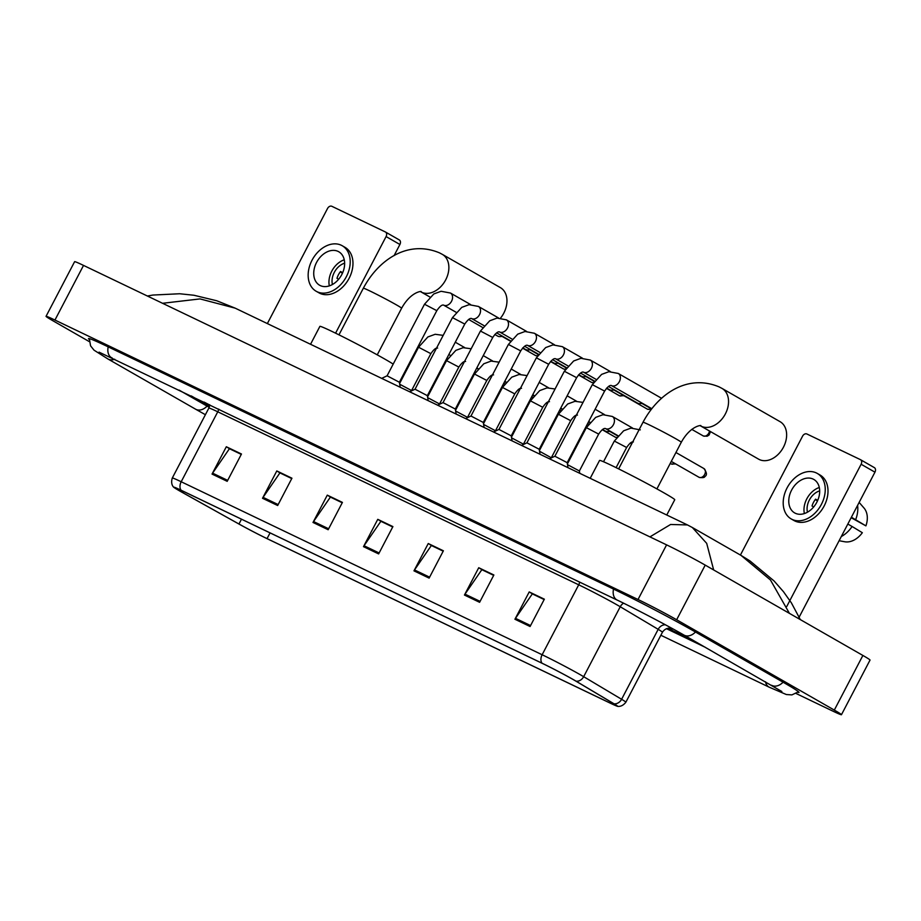 <?xml version="1.0" encoding="UTF-8"?>
<svg xmlns="http://www.w3.org/2000/svg" width="921" height="921" viewBox="0 0 921 921"><rect width="100%" height="100%" fill="white"/><g stroke="black" fill="none" stroke-linecap="round" stroke-linejoin="round"><path stroke-width="1.38" d="M204.071 402.063A37.024 1.358 -152.4 0 0 209.712 405.01A37.024 1.358 -152.4 0 1 204.071 402.063M180.056 491.135A24.683 0.909 27.6 0 1 174.334 487.439A24.683 0.909 27.6 0 1 181.449 490.421L542.4 663.419A24.683 0.909 27.6 0 1 575.625 680.976L613.57 703.563A24.683 0.909 27.6 0 1 616.966 705.9A24.683 0.909 27.6 0 1 609.852 702.919L267.055 538.624A24.683 0.909 27.6 0 1 238.965 524.014L182.865 492.723A24.683 0.909 27.6 0 1 180.056 491.135M179.653 490.939A25.293 0.933 -152.4 0 0 182.531 492.562L238.631 523.853A25.293 0.933 -152.4 0 0 267.424 538.831L610.22 703.137A25.293 0.933 -152.4 0 0 617.277 706.2A25.293 0.933 -152.4 0 0 614.031 703.794L576.086 681.195A25.293 0.933 -152.4 0 0 542.032 663.212L181.08 490.214A25.293 0.933 -152.4 0 0 173.908 487.347A25.293 0.933 -152.4 0 0 179.653 490.939M530.082 626.51L544.357 599.18L529.218 591.927L514.931 619.246L530.082 626.51M544.161 599.559L532.326 593.884L515.484 618.325A6.171 4.248 115.6 0 0 514.931 619.246M532.856 594.137L529.218 591.927M479.599 602.311L493.875 574.992L478.736 567.727L464.449 595.047L479.599 602.311M493.679 575.36L481.844 569.685L465.001 594.137A6.171 4.248 115.6 0 0 464.449 595.047M482.374 569.938L478.736 567.727M429.117 578.112L443.392 550.793L428.253 543.528L413.966 570.859L429.117 578.112M443.197 551.172L431.362 545.497L414.519 569.938A6.171 4.248 115.6 0 0 413.966 570.859M431.891 545.75L428.253 543.528M227.188 481.326L241.475 454.007L226.324 446.754L212.037 474.073L227.188 481.326M241.267 454.387L229.433 448.711L212.59 473.152A6.171 4.248 115.6 0 0 212.037 474.073M229.962 448.964L226.324 446.754M277.67 505.525L291.945 478.206L276.807 470.942L262.52 498.273L277.67 505.525M291.75 478.575L279.915 472.899L263.072 497.352A6.171 4.248 115.6 0 0 262.52 498.273M280.445 473.164L276.807 470.942M328.152 529.725L342.428 502.394L327.289 495.141L313.002 522.46L328.152 529.725M342.232 502.774L330.397 497.098L313.554 521.551A6.171 4.248 115.6 0 0 313.002 522.46M330.927 497.352L327.289 495.141M378.635 553.912L392.91 526.593L377.771 519.34L363.484 546.66L378.635 553.912M392.714 526.973L380.88 521.298L364.037 545.739A6.171 4.248 115.6 0 0 363.484 546.66M381.409 521.551L377.771 519.34M191.269 395.926L209.504 406.38L191.269 395.926M667.783 628.295L694.399 641.051L667.783 628.295M482.42 569.846L493.737 575.268M532.902 594.033L544.219 599.456M330.973 497.259L342.29 502.67M280.491 473.06L291.807 478.483M230.008 448.861L241.325 454.283M431.937 545.646L443.254 551.069M381.455 521.447L392.772 526.87M179.146 390.124L207.628 406.437A41.652 1.531 -152.4 0 0 209.205 407.335M666.424 628.675L705.463 647.382M796.078 693.49L832.561 710.977A30.854 1.128 -152.4 0 0 841.46 714.708A30.854 1.128 -152.4 0 0 834.311 710.091L676.647 619.752A30.854 1.128 -152.4 0 0 638.023 599.513L54.949 320.048A30.854 1.128 -152.4 0 0 46.05 316.317A30.854 1.128 -152.4 0 0 53.199 320.934L89.325 341.633M841.46 714.708L870.034 660.069A30.854 1.128 -152.4 0 0 862.885 655.453L705.221 565.114A30.854 1.128 -152.4 0 0 666.585 544.864L83.523 265.409A30.854 1.128 -152.4 0 0 74.613 261.679L46.05 316.317M797.839 692.327A66.335 2.429 -152.4 0 0 798.991 692.442A66.335 2.429 -152.4 0 0 783.633 682.519L696.034 632.336A66.335 2.429 -152.4 0 0 612.972 588.807L107.653 346.607A66.335 2.429 -152.4 0 0 88.52 338.594A66.335 2.429 -152.4 0 0 89.268 339.481M649.927 536.885L670.58 524.486L687.457 524.935L235.2 308.167L200.018 298.911L162.798 303.262M789.424 613.363L770.451 579.977L741.117 555.444L692.327 527.491L706.695 543.355L713.602 569.731M385.6 232.092L399.173 239.863A3.857 2.798 119.8 0 1 399.311 239.932A3.857 2.798 119.8 0 1 399.91 244.491L386.083 236.57L335.578 333.172M394.096 255.612L399.91 244.491M386.083 236.57A3.857 2.798 -60.2 0 0 385.473 232.011A3.857 2.798 -60.2 0 0 385.346 231.942L331.836 206.292A3.857 2.798 -60.2 0 0 327.531 208.503L267.355 323.582M338.111 251.41A19.283 13.976 -60.2 0 0 316.801 261.99A19.283 13.976 -60.2 0 0 319.599 285.222A19.283 13.976 -60.2 0 0 320.255 285.568A19.283 13.976 -60.2 0 0 341.564 274.988A19.283 13.976 -60.2 0 0 338.767 251.755A19.283 13.976 -60.2 0 0 338.111 251.41M344.258 259.814A19.283 13.976 -60.2 0 0 329.327 285.878M342.681 272.697L340.551 271.476A15.427 11.179 119.8 0 0 336.982 278.315L338.652 279.259M344.638 263.187A15.427 11.179 -60.2 0 0 332.423 284.508M316.145 291.243L318.919 292.82A26.225 19.007 -60.2 0 0 319.806 293.292A26.225 19.007 -60.2 0 0 348.783 278.913A26.225 19.007 -60.2 0 0 344.984 247.323L342.221 245.734A26.225 19.007 -60.2 0 0 341.323 245.262A26.225 19.007 -60.2 0 0 312.346 259.641A26.225 19.007 -60.2 0 0 316.145 291.243A26.225 19.007 -60.2 0 0 317.043 291.715A26.225 19.007 -60.2 0 0 346.02 277.325A26.225 19.007 -60.2 0 0 342.221 245.734M340.229 271.914L342.462 273.192M500.598 318.021A21.597 15.657 -60.2 0 0 500.391 287.628L442.299 254.346A21.597 15.657 119.8 0 1 445.43 280.364A21.597 15.657 119.8 0 1 421.565 292.21A21.597 15.657 119.8 0 1 420.828 291.819A21.597 15.657 119.8 0 1 420.816 291.819L420.805 291.807C423.602 291.001 411.503 290.322 401.625 308.224A21.597 0.794 27.6 0 0 396.617 304.989A21.597 0.794 27.6 0 0 369.574 290.817A21.597 0.794 27.6 0 0 363.346 288.215C378.197 260.263 407.496 239.437 439.478 252.861L442.299 254.346M393.198 364.117A42.424 1.554 -152.4 0 0 385.254 359.34A42.424 1.554 -152.4 0 0 344.224 337.466A42.424 1.554 -152.4 0 0 319.886 326.379L310.538 344.281M759.33 459.533A21.597 15.657 -60.2 0 0 783.184 447.698A21.597 15.657 -60.2 0 0 780.064 421.668L721.972 388.386A21.597 15.657 119.8 0 1 725.103 414.415A21.597 15.657 119.8 0 1 701.238 426.25A21.597 15.657 119.8 0 1 700.501 425.87A21.597 15.657 119.8 0 1 700.49 425.859L758.593 459.153A21.597 15.657 -60.2 0 0 759.33 459.533M666.758 515.012L674.748 499.735A42.424 1.554 -152.4 0 0 664.916 493.391A42.424 1.554 -152.4 0 0 623.897 471.517A42.424 1.554 -152.4 0 0 599.559 460.431L590.2 478.321M399.38 382.25L387.085 375.803L424.5 304.229L436.807 310.665C439.697 306.463 441.942 304.609 443.565 305.093L456.091 312.265M502.049 335.981A6.942 5.031 119.8 0 1 499.953 336.579A6.942 5.031 119.8 0 1 497.927 336.223A6.942 5.031 119.8 0 1 497.685 336.096A6.942 5.031 119.8 0 1 497.455 335.958M464.771 324.065L427.356 395.65L415.049 389.215L452.464 317.63L464.771 324.065C467.661 319.875 469.917 318.01 471.529 318.493L484.066 325.677M530.012 349.381A6.942 5.031 119.8 0 1 527.917 349.992A6.942 5.031 119.8 0 1 525.891 349.623A6.942 5.031 119.8 0 1 525.649 349.508A6.942 5.031 119.8 0 1 525.431 349.358M506.32 319.806A6.942 5.031 119.8 0 1 506.4 319.852A6.942 5.031 119.8 0 1 506.446 319.875A6.942 5.031 119.8 0 1 507.39 328.244A6.942 5.031 119.8 0 1 499.735 332.021A6.942 5.031 119.8 0 1 499.504 331.894C497.881 331.422 495.625 333.275 492.735 337.466L455.319 409.051L443.013 402.627M557.988 362.782A6.942 5.031 119.8 0 1 555.881 363.392A6.942 5.031 119.8 0 1 553.855 363.035A6.942 5.031 119.8 0 1 553.625 362.909A6.942 5.031 119.8 0 1 553.394 362.77M520.71 350.878L483.283 422.451L470.976 416.027L508.404 344.442L520.71 350.878C523.589 346.676 525.845 344.822 527.468 345.306L539.994 352.478M585.952 376.194A6.942 5.031 119.8 0 1 583.856 376.804A6.942 5.031 119.8 0 1 581.83 376.436A6.942 5.031 119.8 0 1 581.588 376.309A6.942 5.031 119.8 0 1 581.358 376.171M548.674 364.279L511.247 435.863L498.952 429.428L536.367 357.843L548.674 364.279C551.564 360.088 553.809 358.223 555.432 358.706L567.958 365.89M613.916 389.595A6.942 5.031 119.8 0 1 611.82 390.205A6.942 5.031 119.8 0 1 609.794 389.836A6.942 5.031 119.8 0 1 609.552 389.721A6.942 5.031 119.8 0 1 609.334 389.571M576.638 377.679L539.222 449.264L526.916 442.84L564.343 371.255L576.638 377.679C579.528 373.489 581.784 371.635 583.396 372.107L595.933 379.291M641.879 402.995A6.942 5.031 119.8 0 1 639.784 403.605A6.942 5.031 119.8 0 1 637.758 403.248A6.942 5.031 119.8 0 1 637.528 403.122A6.942 5.031 119.8 0 1 637.297 402.984M604.613 391.091L567.186 462.664L554.879 456.24L592.307 384.656L604.613 391.091C607.492 386.889 609.748 385.036 611.371 385.519L651.792 408.682M437.625 348.092C436.001 347.608 433.756 349.462 430.867 353.664L411.583 390.539L399.714 384.241M465.589 361.493C463.977 361.009 461.72 362.874 458.831 367.065L439.547 403.951L427.678 397.642M493.564 374.893C491.941 374.421 489.684 376.275 486.806 380.465L467.523 417.351L455.642 411.042M521.528 388.305C519.905 387.822 517.66 389.687 514.77 393.877L495.486 430.752L483.617 424.454M549.492 401.706C547.88 401.234 545.623 403.087 542.734 407.278L523.45 444.164L511.581 437.855M551.472 457.864L539.545 451.255M609.76 430.993A6.942 5.031 119.8 0 1 607.664 431.604A6.942 5.031 119.8 0 1 605.396 431.12L602.541 429.485M612.246 416.419A6.942 5.031 119.8 0 1 612.327 416.465A6.942 5.031 119.8 0 1 612.373 416.499A6.942 5.031 119.8 0 1 613.421 424.673A6.942 5.031 119.8 0 1 605.431 428.518C603.808 428.035 601.551 429.9 598.673 434.09L579.39 470.965L567.509 464.668M860.64 459.775L874.213 467.546A3.857 2.798 119.8 0 1 874.34 467.615A3.857 2.798 119.8 0 1 874.95 472.174L861.123 464.253L786.764 606.479M798.438 618.521L874.95 472.174M861.123 464.253A3.857 2.798 -60.2 0 0 860.513 459.694A3.857 2.798 -60.2 0 0 860.387 459.625L806.865 433.975A3.857 2.798 -60.2 0 0 802.559 436.186L740.415 555.052M813.151 479.093A19.283 13.976 -60.2 0 0 791.841 489.673A19.283 13.976 -60.2 0 0 794.639 512.905A19.283 13.976 -60.2 0 0 795.295 513.25A19.283 13.976 -60.2 0 0 816.605 502.67A19.283 13.976 -60.2 0 0 813.807 479.438A19.283 13.976 -60.2 0 0 813.151 479.093M819.299 487.497A19.283 13.976 -60.2 0 0 804.355 513.561M817.71 500.379L815.592 499.17A15.427 11.179 119.8 0 0 812.023 505.997L813.68 506.941M819.678 490.87A15.427 11.179 -60.2 0 0 807.464 512.191M791.185 518.926L793.948 520.515A26.225 19.007 -60.2 0 0 794.846 520.975A26.225 19.007 -60.2 0 0 823.823 506.596A26.225 19.007 -60.2 0 0 820.024 475.006L817.261 473.417A26.225 19.007 -60.2 0 0 816.363 472.945A26.225 19.007 -60.2 0 0 787.386 487.336A26.225 19.007 -60.2 0 0 791.185 518.926A26.225 19.007 -60.2 0 0 792.083 519.398A26.225 19.007 -60.2 0 0 821.06 505.019A26.225 19.007 -60.2 0 0 817.261 473.417M841.299 536.54A25.454 18.455 -60.2 0 0 852.098 526.501L862.332 532.706A20.055 14.54 -60.2 0 1 844.672 541.755A20.055 14.54 -60.2 0 0 844.672 541.755L839.112 540.719M847.827 524.049L852.098 526.501M851.142 517.706L865.913 525.868L851.395 517.222M855.667 519.663A25.454 18.455 -60.2 0 0 857.601 505.364M865.913 525.868A20.055 14.54 -60.2 0 0 864.002 508.024L859.143 502.417M815.258 499.596L817.491 500.886M579.7 582.107A7.713 5.307 -64.4 0 1 578.71 584.812L217.759 411.802A30.854 1.128 -152.4 0 0 208.86 408.084L209.723 404.78M617.335 605.051A30.854 1.128 -152.4 0 0 578.71 584.812L542.135 654.75A30.854 1.128 27.6 0 1 583.672 676.682L621.606 699.281A30.854 1.128 27.6 0 1 625.866 702.205L662.429 632.255A30.854 1.128 -152.4 0 0 658.181 629.331L620.236 606.743A30.854 1.128 -152.4 0 0 617.335 605.051M614.031 703.794A7.713 6.424 -59.2 0 0 621.606 699.281L658.181 629.331A7.713 6.424 120.8 0 1 665.376 624.783M576.086 681.195A7.713 6.424 -59.2 0 0 583.672 676.682L620.236 606.743A7.713 6.424 120.8 0 1 623.575 603.186M542.032 663.212A7.713 5.307 -64.4 0 1 542.135 654.75L181.195 481.752A7.713 5.307 115.6 0 0 181.08 490.214M173.908 487.347C174.955 488.211 169.948 485.482 172.296 478.022A30.854 1.128 27.6 0 1 181.195 481.752L217.759 411.802A7.713 5.307 -64.4 0 0 218.749 409.108M672.721 628.778A38.567 1.416 27.6 0 1 670.35 628.272M609.852 702.919L610.473 701.721M182.865 492.723L183.532 491.423M238.965 524.014L241.475 519.191M267.055 538.624L270.06 532.891M379.13 552.968L364.037 545.739M328.647 528.781L313.554 521.551M278.165 504.581L263.072 497.352M227.683 480.382L212.59 473.152M429.612 577.168L414.519 569.938M480.094 601.367L465.001 594.137M530.577 625.566L515.484 618.325M613.524 589.072A12.341 8.485 115.6 0 0 616.782 599.859A12.341 8.485 115.6 0 0 617.162 600.066C635.26 608.689 667.564 625.624 683.969 635.064L781.86 691.521M695.482 632.013A12.341 8.945 119.8 0 1 684.384 635.294A12.341 8.945 119.8 0 1 683.969 635.064M783.069 682.196A12.341 8.945 119.8 0 1 771.982 685.477A12.341 8.945 119.8 0 1 771.556 685.259M798.495 691.763L791.887 694.895L786.327 694.526L769.288 687.227A12.341 8.485 -64.4 0 1 768.908 687.031A12.341 8.485 -64.4 0 1 765.512 681.793M205.395 414.703L195.563 409.177A12.341 8.945 -60.2 0 0 195.977 409.396A12.341 8.945 -60.2 0 0 207.075 406.126M89.349 338.617L90.557 345.824L94.034 350.176L107.964 358.994A12.341 8.945 -60.2 0 0 108.39 359.213A12.341 8.945 -60.2 0 0 114.699 359.236M108.194 346.872A12.341 8.485 115.6 0 0 111.453 357.659A12.341 8.485 115.6 0 0 111.832 357.855A12.341 8.485 115.6 0 0 112.235 358.027M666.585 544.864L638.023 599.513M705.221 565.114L676.647 619.752M862.885 655.453L834.311 710.091M83.523 265.409L54.949 320.048M618.636 468.893L643.008 422.255A21.597 0.794 27.6 0 1 649.247 424.869A21.597 0.794 27.6 0 1 676.29 439.041A21.597 0.794 27.6 0 1 681.287 442.276C691.176 424.374 703.276 425.053 700.478 425.859M522.552 348.126L535.573 355.564A5.008 3.454 -64.4 0 1 535.423 355.483A5.008 3.638 119.8 0 1 535.251 355.402A5.008 3.638 119.8 0 1 535.089 355.299M450.381 292.993A6.942 5.031 119.8 0 1 450.473 293.039A6.942 5.031 119.8 0 1 450.507 293.062A6.942 5.031 119.8 0 1 451.451 301.432A6.942 5.031 119.8 0 1 443.807 305.208A6.942 5.031 119.8 0 1 443.565 305.093M537.668 355.598A5.008 3.638 119.8 0 1 535.423 355.483M550.528 361.527L563.537 368.976A5.008 3.454 -64.4 0 1 563.387 368.895A5.008 3.638 119.8 0 1 563.215 368.803A5.008 3.638 119.8 0 1 563.053 368.699M478.344 306.394A6.942 5.031 119.8 0 1 478.436 306.451A6.942 5.031 119.8 0 1 478.471 306.474A6.942 5.031 119.8 0 1 479.427 314.844A6.942 5.031 119.8 0 1 471.771 318.62A6.942 5.031 119.8 0 1 471.529 318.493M565.644 369.01A5.008 3.638 119.8 0 1 563.387 368.895M578.492 374.939L591.512 382.376A5.008 3.454 -64.4 0 1 591.351 382.296A5.008 3.638 119.8 0 1 591.178 382.203A5.008 3.638 119.8 0 1 591.017 382.1M492.735 337.466L480.44 331.042L489.742 320.773L497.041 318.09L506.4 319.852L526.49 331.364M593.608 382.411A5.008 3.638 119.8 0 1 591.351 382.296M606.455 388.34L619.476 395.788A5.008 3.454 -64.4 0 1 619.326 395.696A5.008 3.638 119.8 0 1 619.154 395.616A5.008 3.638 119.8 0 1 618.981 395.512M534.284 333.206A6.942 5.031 119.8 0 1 534.364 333.252A6.942 5.031 119.8 0 1 534.41 333.275A6.942 5.031 119.8 0 1 535.354 341.645A6.942 5.031 119.8 0 1 527.698 345.421A6.942 5.031 119.8 0 1 527.468 345.306M622.918 395.155A5.008 3.638 119.8 0 1 619.326 395.696M614.008 390.044L647.44 409.189A5.008 3.454 -64.4 0 1 647.29 409.108A5.008 3.638 119.8 0 1 647.118 409.016A5.008 3.638 119.8 0 1 646.956 408.912M562.247 346.607A6.942 5.031 119.8 0 1 562.34 346.664A6.942 5.031 119.8 0 1 562.374 346.687A6.942 5.031 119.8 0 1 563.33 355.057A6.942 5.031 119.8 0 1 555.674 358.833A6.942 5.031 119.8 0 1 555.432 358.706M650.894 408.556A5.008 3.638 119.8 0 1 647.29 409.108M590.211 360.019A6.942 5.031 119.8 0 1 590.303 360.065A6.942 5.031 119.8 0 1 590.349 360.088A6.942 5.031 119.8 0 1 591.294 368.458A6.942 5.031 119.8 0 1 583.638 372.234A6.942 5.031 119.8 0 1 583.396 372.107M691.775 429.37L703.379 436.001A5.008 3.454 -64.4 0 1 703.218 435.921A5.008 3.638 119.8 0 1 703.057 435.829A5.008 3.638 119.8 0 1 702.884 435.725M618.187 373.419A6.942 5.031 119.8 0 1 618.267 373.466A6.942 5.031 119.8 0 1 618.313 373.489A6.942 5.031 119.8 0 1 619.257 381.858A6.942 5.031 119.8 0 1 611.602 385.646A6.942 5.031 119.8 0 1 611.371 385.519M709.504 431.028A5.008 3.638 119.8 0 1 703.218 435.921M430.867 353.664L418.56 347.229L427.862 336.959L435.173 334.277L443.197 335.371M504.766 383.746A5.008 3.638 119.8 0 1 503.591 383.608M458.831 367.065L446.535 360.629L455.837 350.371L463.136 347.689L471.161 348.771M532.729 397.147A5.008 3.638 119.8 0 1 531.567 397.009M486.806 380.465L474.499 374.041L483.801 363.772L491.1 361.09L499.136 362.183M560.693 410.559A5.008 3.638 119.8 0 1 559.531 410.421L560.544 410.766M514.77 393.877L502.463 387.442L511.765 377.173L519.064 374.49L527.1 375.584M588.669 423.959A5.008 3.638 119.8 0 1 587.494 423.821L588.507 424.167M602.23 429.704L615.32 437.187A5.008 3.454 -64.4 0 1 615.17 437.107A5.008 3.638 119.8 0 1 614.998 437.015A5.008 3.638 119.8 0 1 614.825 436.911M542.734 407.278L530.427 400.842L539.729 390.585L547.039 387.902L555.064 388.984M616.633 437.36A5.008 3.638 119.8 0 1 615.17 437.107M577.467 415.106C575.844 414.634 573.587 416.488 570.698 420.678L558.402 414.254L567.704 403.985L575.003 401.303L583.028 402.396M670.235 463.424L671.248 463.988A5.008 3.454 -64.4 0 1 671.098 463.908A5.008 3.638 119.8 0 1 670.925 463.827A5.008 3.638 119.8 0 1 670.764 463.724M598.673 434.09L586.366 427.655L595.668 417.386L602.967 414.703L612.327 416.465L632.428 427.977M674.702 463.367A5.008 3.638 119.8 0 1 671.098 463.908M671.282 461.409L699.223 477.4A5.008 3.454 -64.4 0 1 699.062 477.32A5.008 3.638 119.8 0 1 698.889 477.228A5.008 3.638 119.8 0 1 698.728 477.124M633.395 441.919C631.771 441.447 629.527 443.3 626.637 447.491L614.33 441.055L623.632 430.798L630.931 428.115L640.302 429.877M703.713 468.432A5.008 3.638 119.8 0 1 703.874 468.524A5.008 3.638 119.8 0 1 704.611 474.568A5.008 3.638 119.8 0 1 699.062 477.32M617.277 706.2C615.976 705.831 621.088 708.387 625.866 702.205M172.296 478.022L208.86 408.084M662.429 632.255C666.263 626.441 672.157 628.559 670.753 628.364M99.065 352.144L617.162 600.066M195.563 409.177L107.964 358.994M769.288 687.227L660.864 635.26M741.152 555.467L750.028 560.97L774.054 580.944L783.437 591.65L791.392 602.875L800.303 619.591M692.339 527.503L687.457 524.935M235.154 308.144L216.769 300.764L193.928 295.25L179.676 293.753L152.851 295.054L147.406 296.021M385.473 232.011L399.311 239.932M338.963 334.841L363.346 288.215M420.828 291.819L429.888 297.011M377.242 354.85L401.625 308.224M643.008 422.255C657.859 394.315 687.158 373.489 719.151 386.912L721.972 388.386M656.915 488.901L681.287 442.276M470.562 304.552L450.473 293.039L441.101 291.278L433.803 293.96L424.5 304.229M387.085 375.803L381.685 378.381M502.751 336.384L499.953 336.579M400.209 387.257L399.38 382.238L436.807 310.665M468.639 319.46L482.639 327.473M494.819 334.461L497.685 336.096M510.407 341.161L502.141 336.43M537.392 356.047L535.573 355.564M498.526 317.964L478.436 306.451L469.077 304.678L461.766 307.361L452.464 317.63M415.049 389.215L409.649 391.782M530.726 349.784L527.917 349.992M427.356 395.639L428.173 400.658M496.615 332.861L510.602 340.885M522.794 347.862L525.649 349.508M538.371 354.562L530.105 349.83M565.356 369.459L563.537 368.976M437.625 405.194L443.024 402.615L480.44 331.042M558.69 363.196L555.881 363.392M455.319 409.051L456.137 414.07M499.504 331.894L512.03 339.078M524.579 346.261L538.578 354.286M550.758 361.262L553.625 362.909M566.334 367.974L558.068 363.231M593.331 382.86L591.512 382.376M554.465 344.765L534.364 333.252L525.005 331.491L517.706 334.173L508.404 344.442M470.988 416.016L465.589 418.595M586.654 376.597L583.856 376.804M483.283 422.451L484.112 427.471M552.542 359.674L566.542 367.686M578.722 374.674L581.588 376.309M594.31 381.375L586.044 376.643M623.92 395.731L619.476 395.788M582.429 358.177L562.34 346.664L552.968 344.891L545.669 347.574L536.367 357.843M498.952 429.428L493.552 431.995M614.629 389.997L611.82 390.205M511.247 435.852L512.076 440.871M580.506 373.074L594.505 381.098M606.686 388.075L609.552 389.721M651.228 409.408L647.44 409.189M610.393 371.577L590.303 360.065L580.944 358.304L573.645 360.986L564.343 371.255M526.916 442.828L521.528 445.407M642.593 403.41L639.784 403.605M539.222 449.264L540.04 454.283M608.482 386.475L637.528 403.122M651.584 408.959L641.972 403.456M661.6 398.298L618.267 373.466L608.908 371.704L601.609 374.387L592.307 384.656M554.891 456.229L549.492 458.808M567.186 462.664L568.004 467.684M710.552 431.627L709.032 435.069L707.144 436.22L703.379 436.001M399.587 383.516L418.56 347.229M448.849 354.516L450.15 355.264M462.699 362.46L463.712 363.035M455.285 342.209L464.621 347.551M491.515 376.747L490.363 376.079M477.895 368.941L476.664 368.227M504.616 383.953L503.58 383.631M427.563 396.916L446.535 360.629M476.813 367.928L478.126 368.676M490.674 375.86L491.676 376.436M483.26 355.61L492.585 360.963M519.479 390.147L518.339 389.491M505.859 382.342L504.627 381.639M532.58 397.365L531.555 397.032M455.527 410.329L474.499 374.041M504.789 381.329L506.09 382.077M518.638 389.261L519.64 389.848M511.224 369.022L520.549 374.363M547.454 403.548L546.303 402.891M533.835 395.754L532.591 395.04M483.49 423.729L502.463 387.442M532.752 394.729L534.053 395.477M546.602 402.673L547.615 403.248M539.188 382.422L548.525 387.764M575.418 416.96L574.267 416.304M561.798 409.154L560.555 408.44M511.466 437.13L530.427 400.842M560.716 408.141L562.029 408.889M574.566 416.073L575.579 416.649M567.152 395.823L576.488 401.176M589.762 422.555L588.531 421.853M616.483 437.579L615.32 437.187M539.43 450.542L558.402 414.254M588.692 421.542L589.993 422.29M610.462 431.408L607.664 431.604M551.426 457.564L570.698 420.678M595.127 409.235L604.452 414.577M631.668 443.945L630.206 443.105M617.726 435.967L609.852 431.442M567.394 463.942L586.366 427.655M605.431 428.518L617.956 435.691M630.505 442.886L631.829 443.646M579.39 470.965L579.77 473.325M675.703 463.942L671.248 463.988M603.52 461.743L614.33 441.055M699.223 477.4C702.815 477.907 704.703 477.596 704.876 476.479C707.224 475.213 706.891 472.554 703.874 468.524L675.933 452.51M616.103 467.638L626.637 447.491M860.513 459.694L874.34 467.615"/></g></svg>
